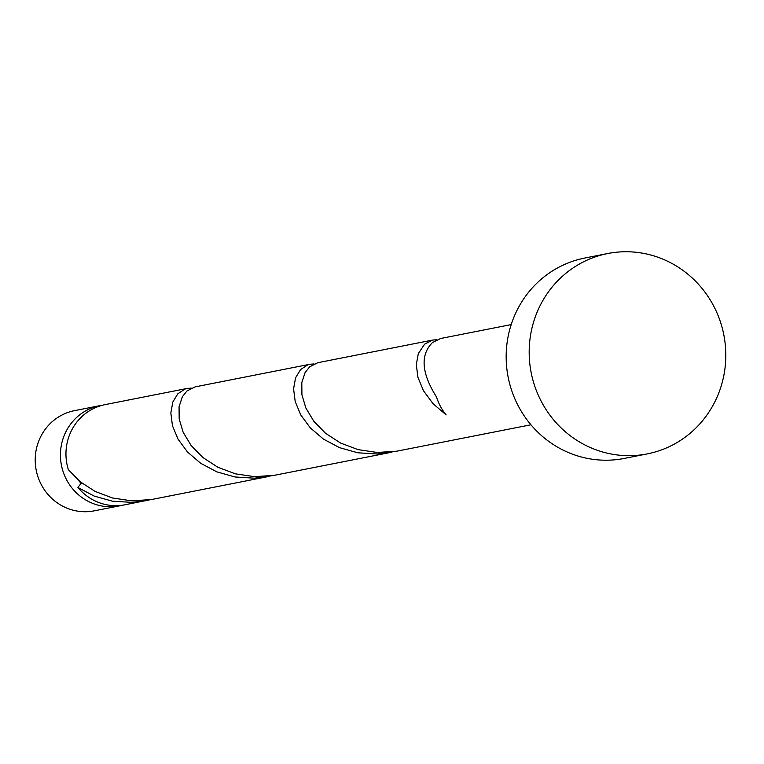 <?xml version="1.0" encoding="UTF-8"?>
<svg xmlns="http://www.w3.org/2000/svg" width="764" height="764" viewBox="0 0 764 764"><rect width="100%" height="100%" fill="white"/><g stroke="black" fill="none" stroke-linecap="round" stroke-linejoin="round"><path stroke-width="1.15" d="M119.461 505.873L94.249 510.839A51.054 49.077 -101.1 0 1 38.324 477.872A51.054 49.077 -101.1 0 1 60.251 415.95A51.054 49.077 -101.1 0 1 74.5 410.65L99.721 405.684A51.054 49.077 78.9 0 0 85.472 410.984A51.054 49.077 78.9 0 0 63.546 472.906A51.054 49.077 78.9 0 0 119.461 505.873A51.054 49.077 78.9 0 0 122.202 505.243M78.644 480.47A40.845 39.26 78.9 0 0 81.175 483.526M647.232 453.902L624.217 458.438A102.118 98.164 -101.1 0 1 512.377 392.505A102.118 98.164 -101.1 0 1 556.24 268.661A102.118 98.164 -101.1 0 1 584.727 258.06L607.743 253.524A102.118 98.164 -101.1 0 1 719.583 319.467A102.118 98.164 -101.1 0 1 675.729 443.311A102.118 98.164 -101.1 0 1 647.232 453.902A102.118 98.164 -101.1 0 1 535.392 387.969A102.118 98.164 -101.1 0 1 579.246 264.124A102.118 98.164 -101.1 0 1 607.743 253.524M530.942 424.784L396.783 451.19L377.225 452.469L358.115 449.643L340.572 443.044L325.55 433.293L313.813 421.26L305.867 408.024L301.914 394.73L301.799 382.563L305.094 372.584L309.697 366.796L317.872 362.69L432.787 340.047L424.612 344.144L418.309 353.627L416.313 364.619L417.937 377.378L423.504 390.786L433.016 403.669L446.147 414.9A51.054 49.077 78.9 0 1 436.55 397.07C421.48 373.157 420.104 354.993 432.434 342.606L440.608 338.5L511.202 324.595M81.471 482.791L77.938 487.47A51.054 49.077 78.9 0 0 124.981 504.784L149.582 499.847M77.938 487.47L94.087 496.046L112.384 501.174L131.809 502.368L145.685 500.706M268.431 476.516L151.31 499.57L131.742 500.84L112.642 498.023L95.089 491.424L80.067 481.664L68.34 469.64A51.054 49.077 78.9 0 1 90.992 409.896A51.054 49.077 78.9 0 1 105.241 404.595L187.314 388.418L184.983 389.057L177.831 393.775L172.826 402.007L170.84 412.99L172.463 425.749L178.031 439.157L187.543 452.049L200.674 463.28L216.823 471.856L235.121 476.994L254.546 478.188L272.328 475.666M391.168 452.326L274.047 475.38L254.488 476.65L235.379 473.833L217.826 467.234L202.804 457.474L191.076 445.45L183.131 432.214L179.168 418.92L179.062 406.754L182.357 396.764L186.951 390.987L195.135 386.88L310.05 364.237L307.72 364.867L300.567 369.585L295.572 377.817L293.577 388.8L295.2 401.558L300.768 414.976L310.279 427.859L323.411 439.09L339.56 447.666L357.858 452.804L377.282 453.997L395.064 451.476M191.315 388.122L187.314 388.418M314.052 363.931L310.05 364.237M436.798 339.751L432.787 340.047M102.491 405.226A51.054 49.077 78.9 0 0 99.721 405.684"/></g></svg>
